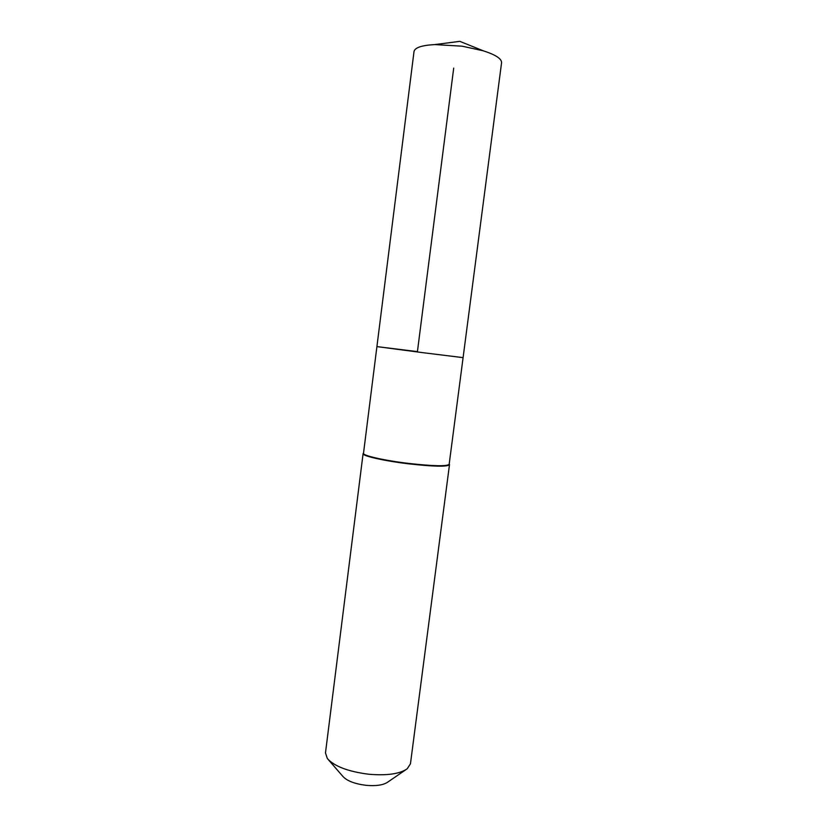 <?xml version="1.0" encoding="UTF-8"?>
<svg xmlns="http://www.w3.org/2000/svg" width="827" height="827" viewBox="0 0 827 827"><rect width="100%" height="100%" fill="white"/><g stroke="black" fill="none" stroke-linecap="round" stroke-linejoin="round"><path stroke-width="1.24" d="M414.017 51.522C414.854 47.635 421.749 45.32 434.702 44.586L462.097 46.178L483.299 50.809C495.642 54.789 501.731 58.769 501.565 62.738L463.089 357.646L422.793 352.664L463.089 357.646L449.164 464.298C446.911 466.469 433.379 466.17 408.59 463.409C384.255 460.515 362.505 455.543 363.498 453.33L376.916 346.606L422.793 352.664L376.916 346.606L414.017 51.522M453.703 68.103L417.418 351.62L376.916 346.606M363.208 453.392L363.094 453.641C362.092 455.884 384.028 460.897 408.559 463.823C433.565 466.614 447.2 466.904 449.485 464.712L449.433 464.433M363.094 453.641L325.476 752.921L327.337 758.535C334.377 766.36 348.177 771.591 368.749 774.237C386.891 775.778 399.71 773.958 407.225 768.769L410.45 763.807L449.485 464.712M328.557 759.93L342.823 776.346C346.895 780.884 354.649 783.872 366.072 785.33C376.161 786.188 383.387 785.112 387.76 782.104L405.706 769.813M483.299 50.809L459.812 41.35L434.702 44.586"/></g></svg>
